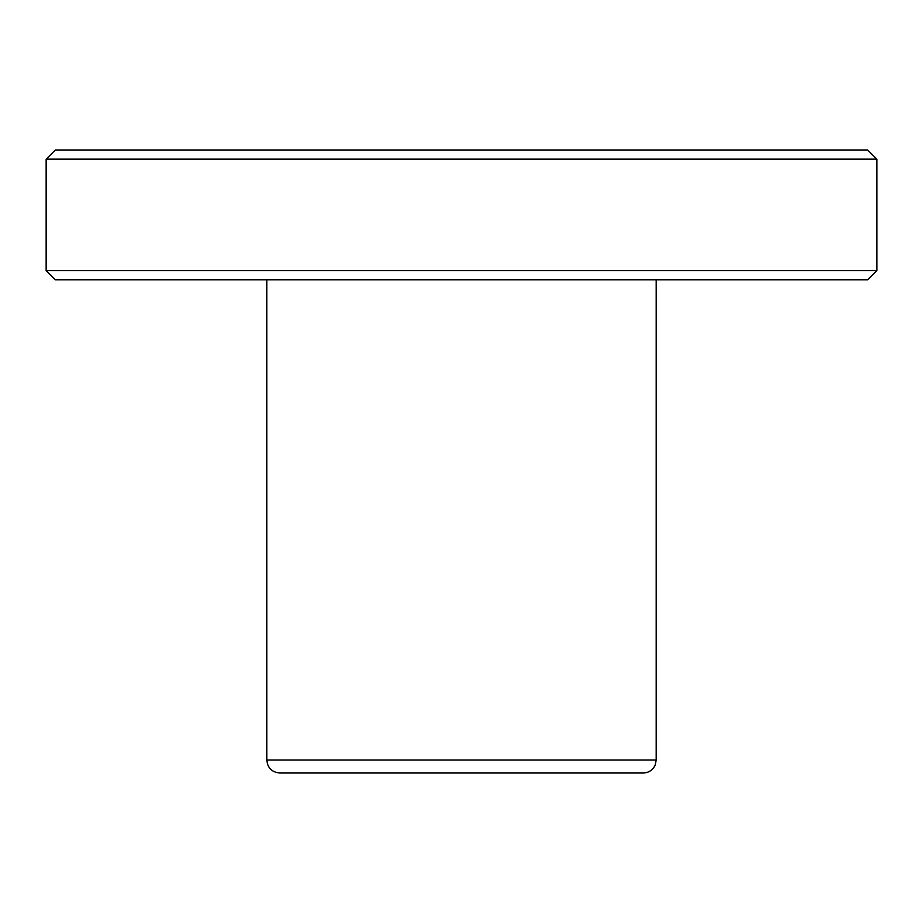 <?xml version="1.0" encoding="UTF-8"?>
<svg xmlns="http://www.w3.org/2000/svg" width="923" height="923" viewBox="0 0 923 923"><rect width="100%" height="100%" fill="white"/><g stroke="black" fill="none" stroke-linecap="round" stroke-linejoin="round"><path stroke-width="1.38" d="M349.875 773.013L461.5 773.013M266.805 279.784L266.805 760.033C267.578 767.913 271.904 772.239 279.784 773.013L643.216 773.013C648.869 772.747 652.884 770.047 655.249 764.902L656.195 760.033L656.195 279.784M55.322 149.988L867.678 149.988L876.85 159.16L46.15 159.16L55.322 149.988M876.85 270.612L867.678 279.784L55.322 279.784L46.15 270.612L876.85 270.612L876.85 159.16M46.15 270.612L46.15 159.16M266.805 760.033L656.195 760.033"/></g></svg>
